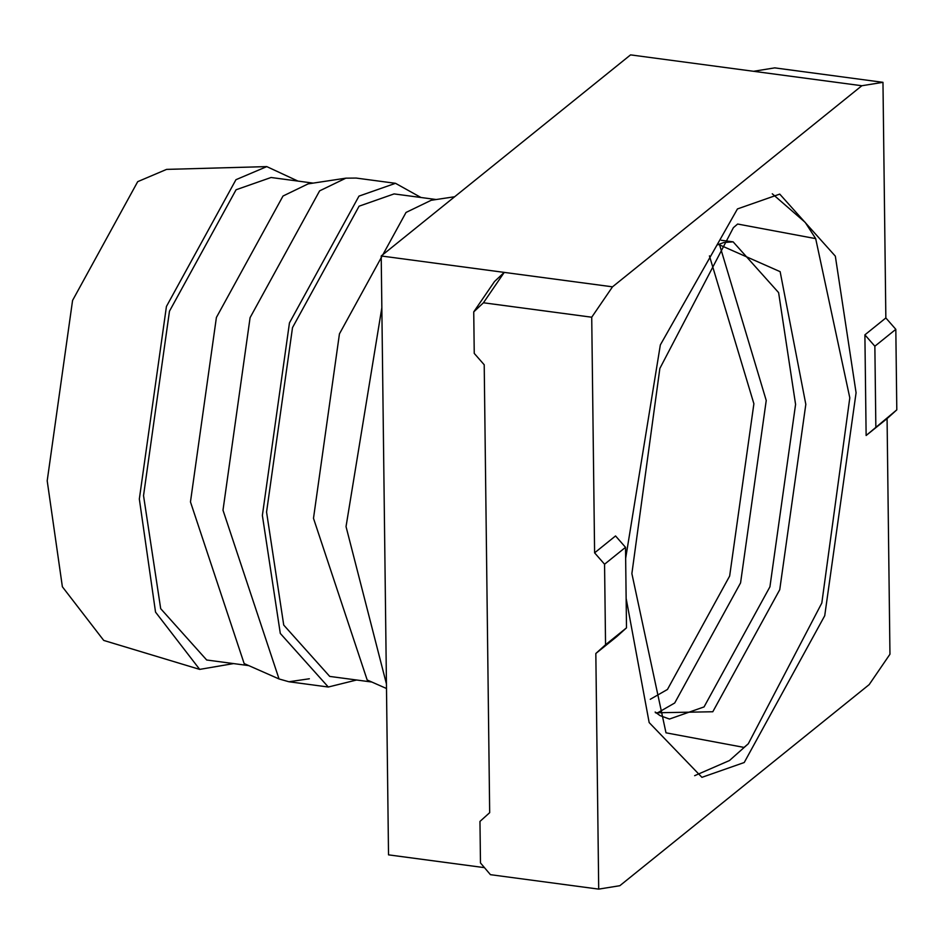 <?xml version="1.0" encoding="UTF-8"?>
<svg xmlns="http://www.w3.org/2000/svg" width="944" height="944" viewBox="0 0 944 944"><rect width="100%" height="100%" fill="white"/><g stroke="black" fill="none" stroke-linecap="round" stroke-linejoin="round"><path stroke-width="1.42" d="M381.211 255.977L630.557 54.882L861.848 85.739L882.97 82.329L885.85 317.951L864.893 334.849L866.132 435.503L896.8 409.849L887.077 418.605L889.956 654.227L869.176 684.612L619.83 885.708L598.708 889.118L595.829 653.496L605.552 644.74L604.561 564.229L594.602 552.842L591.723 317.219L612.503 286.834L381.211 255.977L388.527 854.851L484.461 867.642M866.132 435.503L887.077 418.605M864.893 334.849L874.864 346.224L875.843 426.747M874.864 346.224L895.821 329.326L896.8 409.849M595.829 653.496L616.786 636.598L626.497 627.843L605.552 644.74M626.497 627.843L625.518 547.331L604.561 564.229M625.518 547.331L615.547 535.944L594.602 552.842M473.735 311.886L483.446 302.776L504.238 272.391L494.526 281.501L473.735 311.886L474.242 353.398L484.213 364.773L489.676 812.678L479.965 821.422L480.472 862.946L490.443 874.675L598.708 889.118M626.143 598.437L649.165 722.573L701.935 777.337L744.226 762.516L824.726 615.724L856.078 392.775L835.334 256.154L779.744 194.11L737.453 208.931L660.34 344.926L625.648 558.411M753.583 71.296L774.705 67.874L882.97 82.329M612.503 286.834L861.848 85.739M483.446 302.776L591.723 317.219M885.85 317.951L895.821 329.326M313.148 183.112L271.058 177.496L236.071 189.768L169.472 311.201L143.535 495.635L160.692 608.668L206.677 659.998L248.768 665.614M345.87 178.168L308.157 183.868L282.999 196.033L216.4 317.467L190.464 501.901L244.154 663.573L279.046 678.96L222.996 510.185L250.089 317.644L319.615 190.865L345.87 178.168L356.136 178.062L395.501 183.313L358.98 196.116L289.454 322.895L262.373 515.436L280.297 633.424L328.3 687.02L288.923 681.757L279.046 678.96M309.361 678.771L288.923 681.757M421 197.508L395.501 183.313M356.62 679.999L328.3 687.02M436.187 199.526L394.085 193.909L359.098 206.181L292.51 327.615L266.562 512.049L283.731 625.081L329.716 676.411L371.806 682.028M386.497 688.506L367.181 679.987L313.491 518.315L339.439 333.881L406.026 212.447L431.184 200.281L454.654 196.741M381.836 307.768L346.035 526.599L386.438 683.952M772.275 193.791L805.232 222.406L815.687 238.631L849.801 397.849L821.823 603.004L748.285 743.789L729.452 760.545L694.642 775.685M815.687 238.631L737.642 224.035L733.394 227.657L659.856 368.443L631.878 573.598L665.992 732.815L744.037 747.412L748.285 743.789M719.352 244.036L766.233 400.48L740.568 582.896L674.712 702.997L656.729 713.322M650.263 699.292L667.455 689.462L729.653 576.041L753.89 403.761L709.428 255.883M266.774 166.604L166.581 169.389L137.706 181.661L72.57 300.44L47.2 480.815L62.375 586.767L103.734 640.433L199.691 669.39L155.536 612.113L139.334 499.022L166.427 306.481L235.953 179.702L266.774 166.604L297.974 181.095M233.593 663.585L199.691 669.39M655.49 712.803L712.803 711.752L779.744 589.705L805.822 404.327L780.145 271.671L718.018 244.213M655.16 712.024L660.045 715.611L669.461 719.045L704.059 706.914L769.926 586.814L795.58 404.398L778.611 292.616L733.134 241.853L721.251 240.272M717.487 244.874L723.812 242.514L733.134 241.853"/></g></svg>

